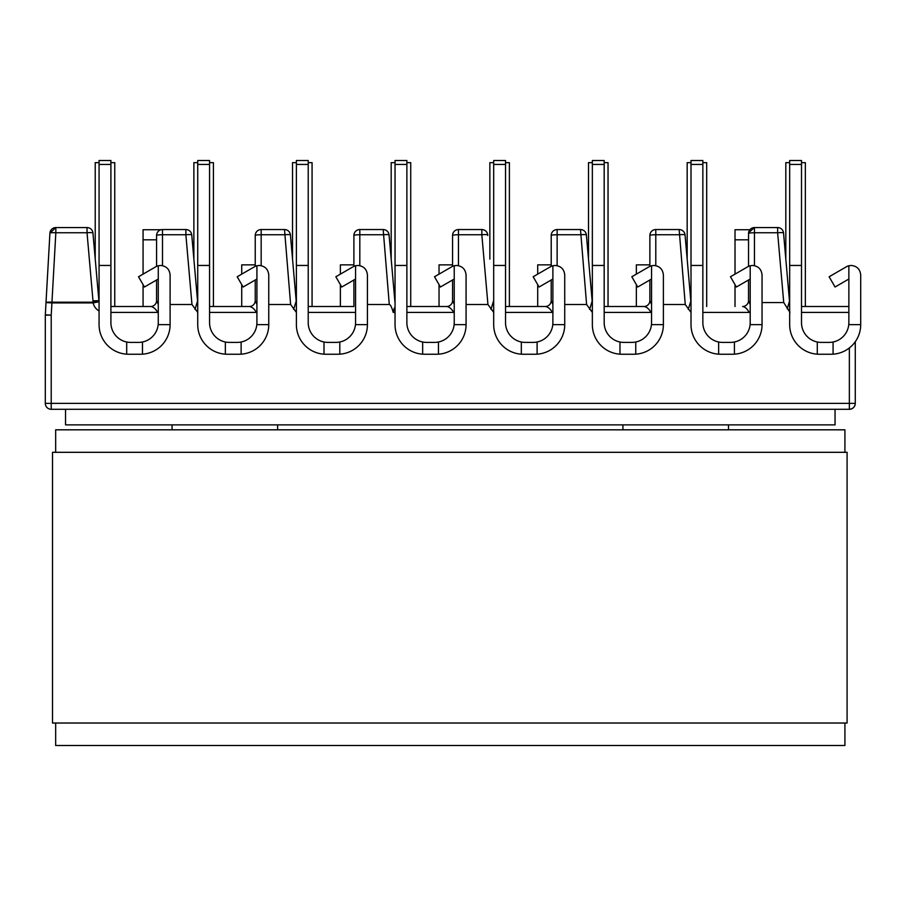 <?xml version="1.0" encoding="UTF-8"?>
<svg xmlns="http://www.w3.org/2000/svg" width="906" height="906" viewBox="0 0 906 906"><rect width="100%" height="100%" fill="white"/><g stroke="black" fill="none" stroke-linecap="round" stroke-linejoin="round"><path stroke-width="1.36" d="M509.387 306.5L509.387 162.65L505.537 162.65M493.691 162.65L489.852 162.65L489.852 259.139M608.039 306.5L608.039 162.65L604.189 162.65M592.354 162.65L588.504 162.65L588.504 259.139M706.691 306.5L706.691 162.65L702.852 162.65M691.006 162.65L687.167 162.65L687.167 259.139M805.355 306.5L805.355 162.65L801.504 162.65M789.67 162.65L785.819 162.65L785.819 259.139M406.873 162.65L410.724 162.65L410.724 306.5M395.039 162.65L391.188 162.65L391.188 259.139M308.221 162.65L312.072 162.65L312.072 306.5M296.387 162.65L292.536 162.65L292.536 259.139M209.569 162.65L213.408 162.65L213.408 306.5M197.723 162.65L193.873 162.65L193.873 259.139M110.906 162.65L114.756 162.65L114.756 306.5M99.071 162.65L95.221 162.65L95.221 259.139M143.069 274.133L143.069 229.739L160.985 229.739M636.352 306.5L636.352 284.609M537.7 306.5L537.7 284.609M439.036 306.5L439.036 284.609M340.384 306.5L340.384 284.609M241.721 306.5L241.721 284.609M143.069 306.5L143.069 284.609M340.384 274.133L340.384 264.858L353.895 264.858M439.036 274.133L439.036 264.858L452.558 264.858M241.721 274.133L241.721 264.858L255.243 264.858M749.862 229.739L735.015 229.739L735.015 239.807L748.526 239.807M735.015 306.5L735.015 284.609M735.015 274.133L735.015 239.807M649.874 264.858L636.352 264.858L636.352 274.133M551.21 264.858L537.7 264.858L537.7 274.133M296.387 312.411L290.622 304.518L284.518 229.546L261.166 229.546L284.518 229.546A5.923 5.923 0 0 1 290.418 234.948L296.205 301.086L290.418 234.948A5.923 0.713 175 0 0 284.518 234.745L261.166 234.745L261.166 265.639M389.116 235.458L395.039 303.114L389.116 235.458M586.431 235.458L592.173 301.086L586.431 235.458M685.095 235.458L690.836 301.086A5.923 5.923 0 0 0 691.006 302.094A5.923 5.912 -90 0 1 690.836 301.12L690.836 301.086M110.906 306.5L150.679 306.5L110.906 306.5M209.569 306.5L249.331 306.5L209.569 306.5M308.221 306.5L353.895 306.5L353.895 279.999L353.895 306.5M801.504 306.5L848.865 306.5L801.504 306.5M750.202 311.528L749.16 312.411C747.201 308.787 745.015 306.817 742.614 306.5L742.603 306.5A5.923 5.923 0 0 0 748.526 300.577L748.526 279.999M604.189 306.5L643.962 306.5L604.189 306.5M505.537 306.5L545.31 306.5L505.537 306.5M406.873 306.5L446.647 306.5L406.873 306.5M655.785 229.546A5.923 5.923 0 0 0 649.874 235.458A5.923 5.923 0 0 1 655.785 229.546L655.785 234.745A5.923 0.725 180 0 0 649.874 235.458L649.874 266.364L649.874 235.458A5.923 5.923 0 0 1 655.785 229.546L679.149 229.546A5.923 5.923 0 0 1 685.049 234.948A5.923 0.713 175 0 0 679.149 234.745L655.785 234.745L655.785 265.639M649.874 279.999L649.874 300.577L649.874 279.999M557.133 229.546L557.133 234.745A5.923 0.725 180 0 0 551.21 235.458L551.21 266.364L551.21 235.458A5.923 5.923 0 0 1 557.133 229.546L580.497 229.546A5.923 5.923 0 0 1 586.386 234.948A5.923 0.713 175 0 0 580.497 234.745L557.133 234.745L557.133 265.639M551.21 279.999L551.21 300.577L551.21 279.999M493.691 312.411L487.938 304.518L481.833 234.745L458.47 234.745A5.923 0.725 180 0 0 452.558 235.458L452.558 266.364L452.558 235.458A5.923 5.923 0 0 1 458.47 229.546L481.833 229.546A5.923 5.923 0 0 1 487.734 234.948L487.779 235.458M452.558 279.999L452.558 300.577L452.558 279.999M359.818 229.546L359.818 234.745A5.923 0.725 180 0 0 353.895 235.458L353.895 266.364L353.895 235.458A5.923 5.923 0 0 1 359.818 229.546L383.181 229.546A5.923 5.923 0 0 1 389.07 234.948A5.923 0.713 175 0 0 383.181 234.745L359.818 234.745L359.818 265.639M255.243 235.458L255.243 266.364L255.243 235.458A5.923 5.923 0 0 1 261.166 229.546L261.166 234.745A5.923 0.725 180 0 0 255.243 235.458M255.243 279.999L255.243 300.577L255.243 279.999M789.964 312.411L783.735 302.547L762.048 302.547M691.006 312.411L685.253 304.518L663.385 304.518M592.354 312.411L586.601 304.518L564.732 304.518M487.938 304.518L466.069 304.518M395.039 312.411L393.215 312.411C391.777 307.213 390.463 304.586 389.286 304.518L367.417 304.518M290.622 304.518L268.754 304.518M197.723 312.411L191.97 304.518L170.101 304.518M191.97 304.518L185.866 234.745L162.502 234.745A5.923 0.725 180 0 0 156.579 235.458L156.579 266.364L156.579 235.458A5.923 5.923 0 0 1 162.502 229.546L185.866 229.546A5.923 5.923 0 0 1 191.755 234.948L197.553 301.086A5.923 5.923 0 0 0 197.723 302.094A5.923 5.912 -90 0 1 197.542 301.12L197.553 301.086M156.579 279.999L156.579 300.577L156.579 279.999M787.359 276.738L783.531 232.967A5.923 5.923 0 0 0 777.631 227.565L754.449 227.565L777.631 227.565A5.923 5.923 0 0 1 783.531 232.967L789.488 301.086A5.923 5.923 -90 0 0 789.67 302.106A5.923 5.923 0 0 1 789.488 301.086L787.223 308.901M855.275 341.732L855.275 403.374A5.923 5.923 0 0 1 849.352 409.297L51.223 409.297A5.923 5.923 0 0 1 45.3 403.374L45.3 315.141L49.921 233.159A5.923 5.923 0 0 1 55.832 227.565L87.033 227.565A5.923 5.923 0 0 1 92.933 232.967L98.981 301.732A5.923 5.923 0 0 0 99.071 302.094A5.923 5.923 0 0 1 98.981 301.743L93.182 302.91L51.914 302.91L51.223 315.141L51.223 403.374L849.352 403.374L849.352 347.949M45.3 403.374L51.223 403.374L51.223 409.297L65.526 409.297L65.526 424.88L835.049 424.88L835.049 409.297M98.947 301.505L98.89 301.086A5.923 0.713 175 0 0 92.99 300.883L87.033 232.763L55.832 232.763L55.832 227.565L49.921 233.159L46.002 302.581A5.923 0.725 3.2 0 1 51.914 302.185L93.182 302.185A5.923 0.702 -11.4 0 1 98.981 301.743M748.526 266.364L748.549 232.967M742.614 306.5A5.923 5.923 90 0 0 748.526 300.588L750.202 304.643M110.906 312.411L157.723 312.411C155.628 308.799 153.273 306.828 150.679 306.5A5.923 5.923 0 0 0 156.579 300.577L158.244 304.325M194.983 309.388L197.542 301.12M209.569 312.411L256.387 312.411C254.28 308.799 251.936 306.828 249.331 306.5A5.923 5.923 0 0 0 255.243 300.577L256.896 304.325M293.635 309.388L296.205 301.086A5.923 5.923 0 0 0 296.387 302.094A5.923 5.912 -90 0 1 296.205 301.12M393.215 312.411L394.28 308.063M406.873 312.411L453.702 312.411C451.596 308.799 449.251 306.828 446.647 306.5A5.923 5.923 0 0 0 452.558 300.577L454.212 304.325M490.95 309.388L493.521 301.086A5.923 5.923 0 0 0 493.691 302.094A5.923 5.912 -90 0 1 493.521 301.12M505.537 312.411L552.354 312.411C550.259 308.799 547.904 306.828 545.31 306.5A5.923 5.923 0 0 0 551.21 300.577L552.864 304.325M589.613 309.388L592.173 301.086A5.923 5.923 0 0 0 592.354 302.094A5.923 5.912 -90 0 1 592.173 301.12M604.189 312.411L651.018 312.411C648.911 308.799 646.556 306.828 643.962 306.5A5.923 5.923 0 0 0 649.874 300.577L651.527 304.325M688.266 309.388L690.836 301.12M185.866 229.546L185.866 234.745A5.923 0.713 175 0 1 191.755 234.948L191.698 234.484M87.033 227.565A5.923 5.923 0 0 1 92.933 232.967A5.923 0.713 175 0 0 87.033 232.763L87.033 227.565A5.923 5.923 0 0 1 92.933 232.967M783.735 302.547L777.631 232.763L754.449 232.763L754.449 227.565L748.571 232.763M748.526 233.488A5.923 5.923 0 0 1 754.449 227.565A5.923 5.923 0 0 0 748.526 233.488A5.923 0.725 180 0 1 754.449 232.763L754.449 265.639M849.352 409.297C852.92 408.923 854.902 406.941 855.275 403.374L849.352 403.374L849.352 409.297M45.311 314.812A5.923 5.923 0 0 0 45.3 315.141L51.223 315.141L45.311 314.812A5.923 5.923 0 0 0 45.3 315.141M156.591 300.611A5.923 5.912 -90 0 1 150.679 306.5M255.243 300.611A5.923 5.912 -90 0 1 249.331 306.5M452.558 300.611A5.923 5.912 -90 0 1 446.647 306.5M551.222 300.611A5.923 5.912 -90 0 1 545.31 306.5M649.874 300.611A5.923 5.912 -90 0 1 643.962 306.5M170.101 274.926C169.501 269.218 166.342 266.058 160.634 265.458L158.267 265.752L158.267 324.642L170.101 324.642L170.101 274.926M99.071 265.458L99.071 324.642A29.592 29.592 0 0 0 128.663 354.246L140.509 354.246A29.592 29.592 0 0 0 142.48 354.178L142.48 342.004A19.728 19.728 0 0 1 138.527 342.4L130.634 342.4A19.728 19.728 0 0 1 110.906 322.672L110.906 265.458L99.071 265.458L99.071 160.487L110.906 160.487L110.906 164.428L99.071 164.428M158.267 322.672A19.728 19.728 0 0 1 142.48 342.004M142.48 354.178A29.592 29.592 0 0 0 170.101 324.642M110.906 265.458L110.906 164.428M126.693 342.004L126.693 354.178M158.267 279.025L144.45 287.009L138.527 276.76L155.866 266.738A9.468 9.468 0 0 1 158.267 265.764M268.754 274.926C268.153 269.218 264.994 266.058 259.286 265.458L256.919 265.752L256.919 324.642L268.754 324.642L268.754 274.926M197.723 265.458L197.723 324.642A29.592 29.592 0 0 0 227.327 354.246L239.161 354.246A29.592 29.592 0 0 0 241.132 354.178L241.132 342.004A19.728 19.728 0 0 1 237.191 342.4L229.297 342.4A19.728 19.728 0 0 1 209.569 322.672L209.569 265.458L197.723 265.458L197.723 160.487L209.569 160.487L209.569 164.428L197.723 164.428M256.919 322.672A19.728 19.728 0 0 1 241.132 342.004M241.132 354.178A29.592 29.592 0 0 0 268.754 324.642M209.569 265.458L209.569 164.428M225.345 342.004L225.345 354.178M256.919 279.025L243.114 287.009L237.191 276.76L254.518 266.738A9.468 9.468 0 0 1 256.919 265.764M367.417 274.926C366.817 269.218 363.657 266.058 357.949 265.458L355.571 265.752L355.571 324.642L367.417 324.642L367.417 274.926M296.387 265.458L296.387 324.642A29.592 29.592 0 0 0 325.979 354.246L337.813 354.246A29.592 29.592 0 0 0 339.795 354.178L339.795 342.004A19.728 19.728 0 0 1 335.843 342.4L327.949 342.4A19.728 19.728 0 0 1 308.221 322.672L308.221 265.458L296.387 265.458L296.387 160.487L308.221 160.487L308.221 164.428L296.387 164.428M355.571 322.672A19.728 19.728 0 0 1 339.795 342.004M339.795 354.178A29.592 29.592 0 0 0 367.417 324.642M308.221 265.458L308.221 164.428M324.008 342.004L324.008 354.178M355.571 279.025L341.766 287.009L335.843 276.76L353.17 266.738A9.468 9.468 0 0 1 355.571 265.764M466.069 274.926C465.469 269.218 462.309 266.058 456.601 265.458L454.234 265.752L454.234 324.642L466.069 324.642L466.069 274.926M395.039 265.458L395.039 324.642A29.592 29.592 0 0 0 424.631 354.246L436.477 354.246A29.592 29.592 0 0 0 438.447 354.178L438.447 342.004A19.728 19.728 0 0 1 434.506 342.4L426.613 342.4A19.728 19.728 0 0 1 406.873 322.672L406.873 265.458L395.039 265.458L395.039 160.487L406.873 160.487L406.873 164.428L395.039 164.428M454.234 322.672A19.728 19.728 0 0 1 438.447 342.004M438.447 354.178A29.592 29.592 0 0 0 466.069 324.642M406.873 265.458L406.873 164.428M422.66 342.004L422.66 354.178M454.234 279.025L440.429 287.009L434.506 276.76L451.834 266.738A9.468 9.468 0 0 1 454.234 265.764M564.732 274.926C564.132 269.218 560.973 266.058 555.253 265.458L552.887 265.752L552.887 324.642L564.732 324.642L564.732 274.926M493.691 265.458L493.691 324.642A29.592 29.592 0 0 0 523.294 354.246L535.129 354.246A29.592 29.592 0 0 0 537.099 354.178L537.099 342.004A19.728 19.728 0 0 1 533.158 342.4L525.265 342.4A19.728 19.728 0 0 1 505.537 322.672L505.537 265.458L493.691 265.458L493.691 160.487L505.537 160.487L505.537 164.428L493.691 164.428M552.887 322.672A19.728 19.728 0 0 1 537.099 342.004M537.099 354.178A29.592 29.592 0 0 0 564.732 324.642M505.537 265.458L505.537 164.428M521.324 342.004L521.324 354.178M552.887 279.025L539.081 287.009L533.158 276.76L550.486 266.738A9.468 9.468 0 0 1 552.887 265.764M663.385 274.926C662.784 269.218 659.625 266.058 653.917 265.458L651.55 265.752L651.55 324.642L663.385 324.642L663.385 274.926M592.354 265.458L592.354 324.642A29.592 29.592 0 0 0 621.946 354.246L633.792 354.246A29.592 29.592 0 0 0 635.763 354.178L635.763 342.004A19.728 19.728 0 0 1 631.81 342.4L623.928 342.4A19.728 19.728 0 0 1 604.189 322.672L604.189 265.458L592.354 265.458L592.354 160.487L604.189 160.487L604.189 164.428L592.354 164.428M651.55 322.672A19.728 19.728 0 0 1 635.763 342.004M635.763 354.178A29.592 29.592 0 0 0 663.385 324.642M604.189 265.458L604.189 164.428M619.976 342.004L619.976 354.178M651.55 279.025L637.745 287.009L631.81 276.76L649.149 266.738A9.468 9.468 0 0 1 651.55 265.764M762.048 274.926C761.436 269.218 758.288 266.058 752.569 265.458L750.202 265.752L750.202 324.642L762.048 324.642L762.048 274.926M691.006 265.458L691.006 324.642A29.592 29.592 0 0 0 720.61 354.246L732.444 354.246A29.592 29.592 0 0 0 734.415 354.178L734.415 342.004A19.728 19.728 0 0 1 730.474 342.4L722.58 342.4A19.728 19.728 0 0 1 702.852 322.672L702.852 265.458L691.006 265.458L691.006 160.487L702.852 160.487L702.852 164.428L691.006 164.428M750.202 322.672A19.728 19.728 0 0 1 734.415 342.004M734.415 354.178A29.592 29.592 0 0 0 762.048 324.642M702.852 265.458L702.852 164.428M718.639 342.004L718.639 354.178M750.202 279.025L736.397 287.009L730.474 276.76L747.801 266.738A9.468 9.468 0 0 1 750.202 265.764M860.7 274.926C860.1 269.218 856.94 266.058 851.232 265.458L848.865 265.752L848.865 324.642L860.7 324.642L860.7 274.926M789.67 265.458L789.67 324.642A29.592 29.592 0 0 0 819.262 354.246L831.108 354.246A29.592 29.592 0 0 0 833.078 354.178L833.078 342.004A19.728 19.728 0 0 1 829.126 342.4L821.232 342.4A19.728 19.728 0 0 1 801.504 322.672L801.504 265.458L789.67 265.458L789.67 160.487L801.504 160.487L801.504 164.428L789.67 164.428M848.865 322.672A19.728 19.728 0 0 1 833.078 342.004M833.078 354.178A29.592 29.592 0 0 0 860.7 324.642M801.504 265.458L801.504 164.428M817.291 342.004L817.291 354.178M848.865 279.025L835.049 287.009L829.126 276.76L846.464 266.738A9.468 9.468 0 0 1 848.865 265.764M172.072 424.88L172.072 429.818L172.072 424.88M728.503 424.88L728.503 429.818L728.503 424.88M277.632 429.818L277.632 424.88M622.932 429.818L622.932 424.88M55.662 452.309L55.662 429.818L844.913 429.818L844.913 452.309M844.913 723.022L844.913 745.513L55.662 745.513L55.662 723.022M847.087 723.022L847.087 452.309L52.503 452.309L52.503 723.022L847.087 723.022M156.579 239.807L143.069 239.807M99.071 310.939A11.835 11.835 0 0 1 93.182 302.91L92.99 300.883M848.865 312.411L801.504 312.411M749.16 312.411L702.852 312.411M355.571 312.411L308.221 312.411M685.253 304.518L679.149 229.546M586.601 304.518L580.497 229.546M458.47 229.546L458.47 265.639M389.286 304.518L383.181 229.546M156.579 235.458A5.923 5.923 0 0 1 162.502 229.546L162.502 265.639M49.921 233.159A5.923 0.725 -176.8 0 1 55.832 232.763L51.914 302.91L46.002 302.581M783.531 232.967A5.923 0.713 175 0 0 777.631 232.763L777.631 227.565A5.923 5.923 0 0 1 783.531 232.967A5.923 5.923 0 0 0 777.631 227.565M487.734 234.948A5.923 0.713 175 0 0 481.833 234.745L481.833 229.546M98.89 301.086L99.071 302.094"/></g></svg>

